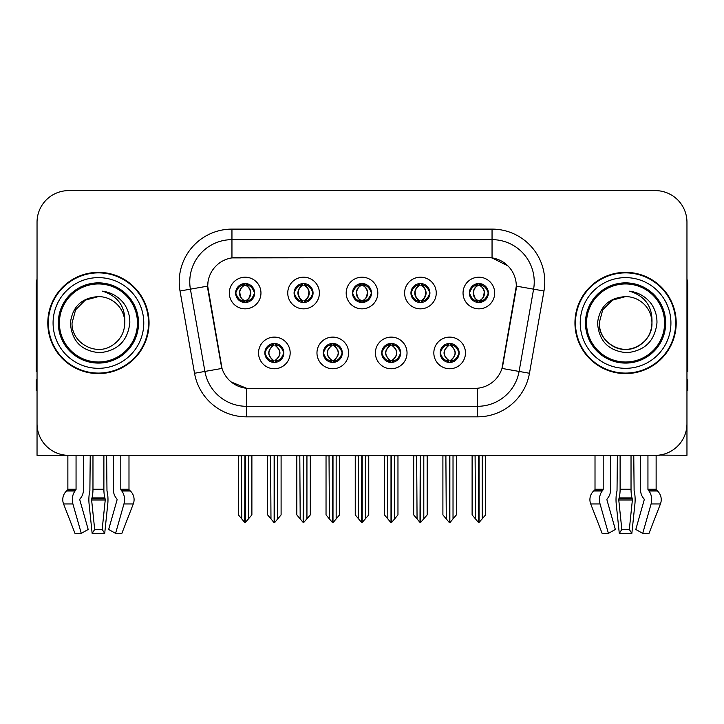 <?xml version="1.0" encoding="UTF-8"?>
<svg xmlns="http://www.w3.org/2000/svg" width="724" height="724" viewBox="0 0 724 724"><rect width="100%" height="100%" fill="white"/><g stroke="black" fill="none" stroke-linecap="round" stroke-linejoin="round"><path stroke-width="1.09" d="M352.507 293.021A9.493 9.493 0 0 0 362 302.514A9.493 9.493 0 0 0 371.493 293.021A9.493 9.493 0 0 0 362 283.527A9.493 9.493 0 0 0 352.507 293.021L352.597 293.021C354.561 298.324 357.023 300.876 359.991 300.686L359.348 302.134M346.181 293.021A15.819 15.819 0 0 0 362 308.84A15.819 15.819 0 0 0 377.819 293.021A15.819 15.819 0 0 0 362 277.202A15.819 15.819 0 0 0 346.181 293.021M381.72 352.932A9.493 9.493 0 0 0 391.213 362.425A9.493 9.493 0 0 0 400.707 352.932A9.493 9.493 0 0 0 391.213 343.438A9.493 9.493 0 0 0 381.72 352.932L381.81 352.932C383.611 358.036 386.073 360.597 389.213 360.597L390.336 360.597C384.055 355.484 384.055 350.371 390.336 345.257L389.213 345.257C386.136 345.194 383.666 347.755 381.81 352.932M375.394 352.932A15.819 15.819 0 0 0 391.213 368.751A15.819 15.819 0 0 0 407.033 352.932A15.819 15.819 0 0 0 391.213 337.113A15.819 15.819 0 0 0 375.394 352.932M410.942 293.021A9.493 9.493 0 0 0 420.427 302.514A9.493 9.493 0 0 0 429.92 293.021A9.493 9.493 0 0 0 420.427 283.527A9.493 9.493 0 0 0 410.942 293.021L411.024 293.021C412.997 298.324 415.458 300.876 418.418 300.686L417.775 302.134M404.607 293.021A15.819 15.819 0 0 0 420.427 308.84A15.819 15.819 0 0 0 436.255 293.021A15.819 15.819 0 0 0 420.427 277.202A15.819 15.819 0 0 0 404.607 293.021M469.369 293.021A9.493 9.493 0 0 0 478.863 302.514A9.493 9.493 0 0 0 488.356 293.021A9.493 9.493 0 0 0 478.863 283.527A9.493 9.493 0 0 0 469.369 293.021L469.46 293.021C471.424 298.324 473.885 300.876 476.854 300.686L476.211 302.134M463.043 293.021A15.819 15.819 0 0 0 478.863 308.84A15.819 15.819 0 0 0 494.682 293.021A15.819 15.819 0 0 0 478.863 277.202A15.819 15.819 0 0 0 463.043 293.021M294.08 293.021A9.493 9.493 0 0 0 303.573 302.514A9.493 9.493 0 0 0 313.058 293.021A9.493 9.493 0 0 0 303.573 283.527A9.493 9.493 0 0 0 294.08 293.021L294.161 293.021C296.134 298.324 298.596 300.876 301.564 300.686L300.913 302.134M287.745 293.021A15.819 15.819 0 0 0 303.573 308.84A15.819 15.819 0 0 0 319.393 293.021A15.819 15.819 0 0 0 303.573 277.202A15.819 15.819 0 0 0 287.745 293.021M235.644 293.021A9.493 9.493 0 0 0 245.137 302.514A9.493 9.493 0 0 0 254.631 293.021A9.493 9.493 0 0 0 245.137 283.527A9.493 9.493 0 0 0 235.644 293.021L235.734 293.021C237.698 298.324 240.16 300.876 243.128 300.686L242.486 302.134M229.318 293.021A15.819 15.819 0 0 0 245.137 308.84A15.819 15.819 0 0 0 260.957 293.021A15.819 15.819 0 0 0 245.137 277.202A15.819 15.819 0 0 0 229.318 293.021M264.857 352.932A9.493 9.493 0 0 0 274.351 362.425A9.493 9.493 0 0 0 283.844 352.932A9.493 9.493 0 0 0 274.351 343.438A9.493 9.493 0 0 0 264.857 352.932L264.948 352.932C266.749 358.036 269.21 360.597 272.351 360.597L273.473 360.597C267.192 355.484 267.192 350.371 273.473 345.257L272.351 345.257C269.274 345.194 266.803 347.755 264.948 352.932M258.531 352.932A15.819 15.819 0 0 0 274.351 368.751A15.819 15.819 0 0 0 290.17 352.932A15.819 15.819 0 0 0 274.351 337.113A15.819 15.819 0 0 0 258.531 352.932M323.293 352.932A9.493 9.493 0 0 0 332.787 362.425A9.493 9.493 0 0 0 342.28 352.932A9.493 9.493 0 0 0 332.787 343.438A9.493 9.493 0 0 0 323.293 352.932L323.384 352.932C325.176 358.036 327.646 360.597 330.778 360.597L331.9 360.597C325.619 355.484 325.619 350.371 331.9 345.257L330.778 345.257C327.701 345.194 325.239 347.755 323.384 352.932M316.967 352.932A15.819 15.819 0 0 0 332.787 368.751A15.819 15.819 0 0 0 348.606 352.932A15.819 15.819 0 0 0 332.787 337.113A15.819 15.819 0 0 0 316.967 352.932M440.156 352.932A9.493 9.493 0 0 0 449.649 362.425A9.493 9.493 0 0 0 459.143 352.932A9.493 9.493 0 0 0 449.649 343.438A9.493 9.493 0 0 0 440.156 352.932L440.237 352.932C442.038 358.036 444.509 360.597 447.64 360.597L448.762 360.597C442.482 355.484 442.482 350.371 448.762 345.257L447.64 345.257C444.563 345.194 442.093 347.755 440.237 352.932M433.83 352.932A15.819 15.819 0 0 0 449.649 368.751A15.819 15.819 0 0 0 465.469 352.932A15.819 15.819 0 0 0 449.649 337.113A15.819 15.819 0 0 0 433.83 352.932M207.698 286.061A28.48 28.48 0 0 0 208.132 291.003L221.146 364.833A28.48 28.48 0 0 0 249.192 388.372L474.808 388.372A28.48 28.48 0 0 0 502.854 364.833L515.868 291.003A28.48 28.48 0 0 0 487.831 257.581L236.169 257.581A28.48 28.48 0 0 0 207.698 286.061L208.014 281.844M659.32 455.088L686.958 455.342L686.958 222.25A31.639 31.639 0 0 0 655.311 190.611L68.69 190.611A31.639 31.639 0 0 0 37.042 222.25L37.042 455.342L67.866 455.342L67.866 489.261L76.056 489.261A1.059 0.742 -90 0 1 75.803 490.048L75.052 490.999A11.602 8.199 90 0 0 72.916 503.967L81.278 533.389L88.192 529.461L79.839 500.031A1.059 0.742 -90 0 1 80.029 498.854L80.789 497.895A11.602 8.199 90 0 0 83.513 489.261L83.513 455.342L90.238 455.342L89.876 490.999A11.602 3.005 -90 0 0 89.088 503.967L92.147 533.389L94.681 529.461L91.622 500.031L91.966 497.895A11.602 3.005 -90 0 0 92.971 489.261L92.971 455.342M103.885 455.342L103.885 489.261A11.602 3.005 90 0 0 104.89 497.895L105.233 500.031L102.175 529.461L104.709 533.389L107.767 503.967A11.602 3.005 90 0 0 106.98 490.999L106.618 455.342L113.342 455.342L113.342 489.261A11.602 8.199 -90 0 0 116.066 497.895L116.826 498.854A1.059 0.742 90 0 1 117.017 500.031L108.663 529.461L115.578 533.389L121.858 533.389L133.279 503.967A11.602 11.204 90 0 0 130.356 490.999L129.334 490.048A1.059 1.023 -90 0 1 128.99 489.261L128.99 455.342L132.175 455.342M591.825 455.342L595.01 455.342L595.01 489.261L603.201 489.261A1.059 0.742 -90 0 1 602.947 490.048L602.196 490.999A11.602 8.199 90 0 0 600.06 503.967L608.422 533.389L615.337 529.461L606.984 500.031A1.059 0.742 -90 0 1 607.174 498.854L607.934 497.895A11.602 8.199 90 0 0 610.658 489.261L610.658 455.342L617.382 455.342L617.02 490.999A11.602 3.005 -90 0 0 616.233 503.967L619.291 533.389L621.826 529.461L618.767 500.031L619.111 497.895A11.602 3.005 -90 0 0 620.115 489.261L620.115 455.342M631.029 455.342L631.029 489.261A11.602 3.005 90 0 0 632.034 497.895L632.378 500.031L629.319 529.461L631.853 533.389L634.912 503.967A11.602 3.005 90 0 0 634.124 490.999L633.762 455.342L640.487 455.342L640.487 489.261A11.602 8.199 -90 0 0 643.211 497.895L643.971 498.854A1.059 0.742 90 0 1 644.161 500.031L635.808 529.461L642.722 533.389L649.003 533.389L660.424 503.967A11.602 11.204 90 0 0 657.501 490.999L656.478 490.048A1.059 1.023 -90 0 1 656.134 489.261L656.134 455.333L659.32 455.342M47.802 322.976A50.626 50.626 0 0 0 98.428 373.602A50.626 50.626 0 0 0 149.053 322.976A50.626 50.626 0 0 0 98.428 272.351A50.626 50.626 0 0 0 47.802 322.976M574.947 322.976A50.626 50.626 0 0 0 625.572 373.602A50.626 50.626 0 0 0 676.198 322.976A50.626 50.626 0 0 0 625.572 272.351A50.626 50.626 0 0 0 574.947 322.976M231.952 229.11L492.049 229.11A52.734 52.734 0 0 1 543.977 291.003L529.47 373.267A52.734 52.734 0 0 1 477.541 416.843L246.459 416.843A52.734 52.734 0 0 1 194.53 373.267L180.023 291.003A52.734 52.734 0 0 1 231.952 229.11L231.952 239.653L492.049 239.653A42.191 42.191 0 0 1 533.597 289.166L519.09 371.439A42.191 42.191 0 0 1 477.541 406.3L246.459 406.3A42.191 42.191 0 0 1 204.91 371.439L190.403 289.166A42.191 42.191 0 0 1 231.952 239.653L231.952 257.898L487.831 257.581L492.049 257.898L507.958 265.925M474.808 388.372L249.192 388.372M246.459 416.843L246.459 388.236L231.264 382.01M543.977 291.003L516.303 286.116L501.976 368.416L529.47 373.267M194.53 373.267L222.024 368.416L207.698 286.116L190.403 289.166A42.191 42.191 0 0 1 189.769 281.844M502.854 364.833L502.682 365.729M221.318 365.729L221.146 364.833M655.311 190.611L68.69 190.611M37.042 222.25L37.042 423.703A31.639 31.639 0 0 0 68.69 455.342L655.311 455.342A31.639 31.639 0 0 0 686.958 423.703L686.958 222.25M451.278 362.281L450.527 360.597L451.649 360.597C454.726 360.67 457.197 358.108 459.052 352.914C457.242 347.81 454.772 345.257 451.649 345.257L452.301 343.819M451.278 343.574L450.527 345.257L451.649 345.257M449.079 360.597L449.079 360.597C442.636 355.484 442.636 350.371 449.079 345.257L449.079 345.257M450.527 345.257L450.527 345.257C456.808 350.371 456.808 355.484 450.527 360.597L450.219 360.597C456.663 355.484 456.663 350.371 450.219 345.257M445.884 455.342L446.274 518.918L449.215 522.42L450.075 522.42L456.401 514.891L456.401 455.867L453.025 455.867L453.025 518.918M449.857 455.342L449.857 522.42M453.414 455.342L453.025 455.867M456.401 455.342L456.401 455.867M449.432 522.42L449.432 455.342M442.898 455.342L442.898 514.891L446.274 518.918M446.274 455.867L442.898 455.867M475.098 455.342L475.487 518.918L478.428 522.42L478.654 455.342M479.071 455.342L479.071 522.42L485.614 514.891L485.614 455.867L482.238 455.867L482.627 455.342M472.111 455.342L472.111 514.891L475.487 518.918M475.487 455.867L472.111 455.867M482.238 518.918L482.238 455.867M485.614 455.342L485.614 455.867M477.225 302.37L477.976 300.686L476.854 300.686M477.225 283.672L477.976 285.356L476.854 285.356C473.795 285.301 471.333 287.853 469.46 293.021M488.356 293.021L488.266 293.021C486.438 287.917 483.976 285.365 480.872 285.356L479.75 285.356C482.763 286.966 484.356 289.519 484.537 293.021C484.356 296.523 482.763 299.075 479.75 300.686L480.872 300.686L481.514 302.134M488.266 293.021C486.365 298.234 483.904 300.786 480.872 300.686M477.976 300.686L478.293 300.686C475.197 299.075 473.559 296.523 473.378 293.021C473.559 289.519 475.197 286.966 478.293 285.356C476.048 286.261 474.455 288.342 473.514 291.591C473.777 296.722 475.369 299.754 478.293 300.686L477.976 300.686C474.962 299.075 473.369 296.523 473.188 293.021C473.369 289.519 474.962 286.966 477.976 285.356L477.976 285.356M479.433 300.686C482.528 299.075 484.166 296.523 484.347 293.021C484.166 289.519 482.528 286.966 479.433 285.356L479.433 285.356C481.677 286.261 483.27 288.342 484.211 291.591C483.949 296.722 482.356 299.754 479.424 300.686L480.22 302.415M392.851 362.281L392.1 360.597L393.223 360.597C396.299 360.67 398.77 358.108 400.616 352.914C398.806 347.81 396.345 345.257 393.223 345.257L393.865 343.819M392.851 343.574L392.1 345.257L393.223 345.257M390.643 360.597L390.643 360.597C383.982 355.484 383.982 350.371 390.652 345.257C384.2 350.371 384.2 355.484 390.643 360.597L389.865 362.326M390.336 345.257L389.584 343.574M392.1 345.257L392.1 345.257C398.381 350.371 398.381 355.484 392.1 360.597L391.784 360.597C398.227 355.484 398.227 350.371 391.784 345.257L392.571 343.538M392.1 360.597L391.784 360.597C398.453 355.484 398.453 350.371 391.774 345.257M387.449 455.342L387.838 518.918L390.779 522.42L391.648 522.42L397.965 514.891L397.965 455.867L394.589 455.867L394.589 518.918M391.431 455.342L391.431 522.42M394.978 455.342L394.589 455.867M397.965 455.342L397.965 455.867M391.005 522.42L391.005 455.342M384.462 455.342L384.462 514.891L387.838 518.918M387.838 455.867L384.462 455.867M334.416 362.281L333.664 360.597L334.787 360.597C337.873 360.67 340.334 358.108 342.19 352.914C340.38 347.81 337.918 345.257 334.787 345.257L335.438 343.819M334.416 343.574L333.664 345.257L334.787 345.257M332.216 360.597L332.216 360.597C325.547 355.484 325.547 350.371 332.226 345.257C325.773 350.371 325.773 355.484 332.216 360.597L331.429 362.326M331.9 345.257L331.149 343.574M333.664 345.257L333.664 345.257C339.945 350.371 339.945 355.484 333.664 360.597L333.357 360.597C339.8 355.484 339.8 350.371 333.357 345.257L334.135 343.538M333.664 360.597L333.357 360.597C340.018 355.484 340.018 350.371 333.348 345.257M329.022 455.342L329.411 518.918L332.352 522.42L333.221 522.42L339.538 514.891L339.538 455.867L336.162 455.867L336.162 518.918M332.995 455.342L332.995 522.42M336.551 455.342L336.162 455.867M339.538 455.342L339.538 455.867M332.569 522.42L332.569 455.342M326.035 455.342L326.035 514.891L329.411 518.918M329.411 455.867L326.035 455.867M275.989 362.281L275.238 360.597L276.36 360.597C279.437 360.67 281.908 358.108 283.763 352.914C281.953 347.81 279.482 345.257 276.36 345.257L277.002 343.819M275.989 343.574L275.238 345.257L276.36 345.257M273.781 360.597L273.781 360.597C267.337 355.484 267.337 350.371 273.781 345.257L273.781 345.257M275.238 345.257L275.238 345.257C281.518 350.371 281.518 355.484 275.238 360.597L274.921 360.597C281.364 355.484 281.364 350.371 274.921 345.257M270.586 455.342L270.975 518.918L273.925 522.42L274.785 522.42L281.102 514.891L281.102 455.867L277.726 455.867L277.726 518.918M274.568 455.342L274.568 522.42M278.116 455.342L277.726 455.867M281.102 455.342L281.102 455.867M274.143 522.42L274.143 455.342M267.599 455.342L267.599 514.891L270.975 518.918M270.975 455.867L267.599 455.867M416.662 455.342L417.06 518.918L420.001 522.42L420.219 455.342M420.644 455.342L420.644 522.42L427.178 514.891L427.178 455.867L423.802 455.867L424.201 455.342M413.685 455.342L413.685 514.891L417.06 518.918M417.06 455.867L413.685 455.867M423.802 518.918L423.802 455.867M427.178 455.342L427.178 455.867M418.798 302.37L419.549 300.686L418.418 300.686M418.798 283.672L419.549 285.356L418.418 285.356C415.368 285.301 412.897 287.853 411.024 293.021M429.92 293.021L429.839 293.021C428.011 287.917 425.54 285.365 422.436 285.356L421.314 285.356C424.327 286.966 425.929 289.519 426.101 293.021C425.929 296.523 424.327 299.075 421.314 300.686L422.436 300.686L423.088 302.134M429.839 293.021C427.938 298.234 425.468 300.786 422.436 300.686M419.549 300.686L419.857 300.686C416.762 299.075 415.133 296.523 414.942 293.021C415.133 289.519 416.762 286.966 419.857 285.356C417.612 286.261 416.019 288.342 415.087 291.591C415.35 296.722 416.943 299.754 419.866 300.686L419.549 300.686C416.535 299.075 414.933 296.523 414.762 293.021C414.933 289.519 416.535 286.966 419.549 285.356L419.549 285.356M421.006 300.686C424.092 299.075 425.73 296.523 425.911 293.021C425.73 289.519 424.092 286.966 421.006 285.356L421.006 285.356C423.241 286.261 424.843 288.342 425.775 291.591C425.513 296.722 423.92 299.754 420.997 300.686L421.784 302.415M358.235 455.342L358.624 518.918L361.566 522.42L361.792 455.342M362.208 455.342L362.208 522.42L368.751 514.891L368.751 455.867L365.376 455.867L365.765 455.342M355.249 455.342L355.249 514.891L358.624 518.918M358.624 455.867L355.249 455.867M365.376 518.918L365.376 455.867M368.751 455.342L368.751 455.867M360.362 302.37L361.113 300.686L359.991 300.686M360.362 283.672L361.113 285.356L359.991 285.356C356.932 285.301 354.47 287.853 352.597 293.021M371.493 293.021L371.403 293.021C369.575 287.917 367.113 285.365 364.009 285.356L362.887 285.356C365.901 286.966 367.493 289.519 367.674 293.021C367.493 296.523 365.901 299.075 362.887 300.686L364.009 300.686L364.652 302.134M371.403 293.021C369.502 298.234 367.041 300.786 364.009 300.686M361.113 285.356C358.099 286.966 356.507 289.519 356.326 293.021C356.507 296.523 358.099 299.075 361.113 300.686L361.43 300.686C358.335 299.075 356.697 296.523 356.516 293.021C356.697 289.519 358.335 286.966 361.43 285.356L361.43 285.356M362.57 285.356L362.57 285.356C365.665 286.966 367.303 289.519 367.484 293.021C367.303 296.523 365.665 299.075 362.57 300.686L362.57 300.686M299.799 455.342L300.198 518.918L303.139 522.42L303.356 455.342M303.781 455.342L303.781 522.42L310.315 514.891L310.315 455.867L306.94 455.867L307.338 455.342M296.822 455.342L296.822 514.891L300.198 518.918M300.198 455.867L296.822 455.867M306.94 518.918L306.94 455.867M310.315 455.342L310.315 455.867M301.935 302.37L302.686 300.686L301.564 300.686M301.935 283.672L302.686 285.356L301.564 285.356C298.505 285.301 296.035 287.853 294.161 293.021M313.058 293.021L312.976 293.021C311.148 287.917 308.677 285.365 305.582 285.356L304.451 285.356C307.465 286.966 309.067 289.519 309.238 293.021C309.067 296.523 307.465 299.075 304.451 300.686L305.582 300.686L306.225 302.134M312.976 293.021C311.076 298.234 308.605 300.786 305.582 300.686M302.686 300.686L302.994 300.686C299.908 299.075 298.27 296.523 298.089 293.021C298.27 289.519 299.908 286.966 302.994 285.356C300.759 286.261 299.157 288.342 298.225 291.591C298.487 296.722 300.08 299.754 303.003 300.686L302.686 300.686C299.673 299.075 298.071 296.523 297.899 293.021C298.071 289.519 299.673 286.966 302.686 285.356L302.686 285.356M304.143 300.686C307.238 299.075 308.867 296.523 309.058 293.021C308.867 289.519 307.238 286.966 304.143 285.356L304.143 285.356C306.388 286.261 307.981 288.342 308.913 291.591C308.65 296.722 307.057 299.754 304.134 300.686L304.922 302.415M241.373 455.342L241.762 518.918L244.703 522.42L244.929 455.342M245.346 455.342L245.346 522.42L251.889 514.891L251.889 455.867L248.513 455.867L248.902 455.342M238.386 455.342L238.386 514.891L241.762 518.918M241.762 455.867L238.386 455.867M248.513 518.918L248.513 455.867M251.889 455.342L251.889 455.867M243.499 302.37L244.25 300.686L243.128 300.686M243.499 283.672L244.25 285.356L243.128 285.356C240.069 285.301 237.608 287.853 235.734 293.021M254.631 293.021L254.54 293.021C252.712 287.917 250.251 285.365 247.146 285.356L246.024 285.356C249.038 286.966 250.631 289.519 250.812 293.021C250.631 296.523 249.038 299.075 246.024 300.686L247.146 300.686L247.789 302.134M254.54 293.021C252.64 298.234 250.178 300.786 247.146 300.686M244.25 300.686L244.567 300.686C241.472 299.075 239.834 296.523 239.653 293.021C239.834 289.519 241.472 286.966 244.567 285.356C242.323 286.261 240.73 288.342 239.789 291.591C240.051 296.722 241.644 299.754 244.576 300.686L244.25 300.686C241.237 299.075 239.644 296.523 239.463 293.021C239.644 289.519 241.237 286.966 244.25 285.356L244.25 285.356M245.708 300.686C248.803 299.075 250.441 296.523 250.622 293.021C250.441 289.519 248.803 286.966 245.708 285.356L245.708 285.356C247.952 286.261 249.545 288.342 250.486 291.591C250.223 296.722 248.631 299.754 245.708 300.686L246.495 302.415M104.709 533.389L92.147 533.389M102.175 529.461L94.681 529.461M76.056 455.342L76.056 489.261M115.578 533.389L123.94 503.967A11.602 8.199 -90 0 0 121.804 490.999L121.053 490.048A1.059 0.742 90 0 1 120.799 489.261L120.799 455.342M67.866 489.261A1.059 1.023 90 0 1 67.522 490.048L66.499 490.999A11.602 11.204 -90 0 0 63.576 503.967L74.997 533.389L81.278 533.389M37.042 390.48L36.2 390.48L36.2 379.928L37.042 379.928M37.042 371.439A21.096 21.096 0 0 0 36.2 371.493L36.2 285.003A21.096 21.096 0 0 1 37.042 279.102M631.853 533.389L619.291 533.389M629.319 529.461L621.826 529.461M603.201 455.342L603.201 489.261M642.722 533.389L651.084 503.967A11.602 8.199 -90 0 0 648.948 490.999L648.197 490.048A1.059 0.742 90 0 1 647.944 489.261L647.944 455.342M595.01 489.261A1.059 1.023 90 0 1 594.666 490.048L593.644 490.999A11.602 11.204 -90 0 0 590.721 503.967L602.142 533.389L608.422 533.389M686.958 379.928L687.8 379.928L687.8 390.48L686.958 390.48M686.958 279.102A21.096 21.096 0 0 1 687.8 285.003L687.8 371.493A21.096 21.096 0 0 0 686.958 371.439M137.451 322.976A39.024 39.024 0 0 1 98.428 362A39.024 39.024 0 0 1 59.404 322.976A39.024 39.024 0 0 1 98.428 283.953A39.024 39.024 0 0 1 137.451 322.976M70.391 322.976C71.748 341.167 81.531 351.077 99.74 352.706C117.65 350.814 127.677 340.904 129.813 322.976C129.976 315.926 128.048 309.483 124.03 303.655C118.528 296.587 111.351 292.424 102.518 291.157C118.093 296.152 125.523 306.75 124.8 322.976C124.438 332.922 120.048 340.533 111.614 345.81C95.179 356.335 71.16 342.47 72.056 322.976L75.595 309.791L85.242 300.143L98.428 296.605C81.848 297.691 72.5 306.487 70.391 322.976M48.327 322.976A50.101 50.101 0 0 1 98.428 272.876A50.101 50.101 0 0 1 148.529 322.976A50.101 50.101 0 0 1 98.428 373.077A50.101 50.101 0 0 1 48.327 322.976M124.8 322.976C124.438 332.922 120.048 340.533 111.614 345.81C95.179 356.335 71.16 342.47 72.056 322.976L75.595 309.791L85.242 300.143L98.428 296.605L85.242 300.143L75.595 309.791L72.056 322.976L75.595 309.791L85.242 300.143L98.428 296.605A26.372 26.372 0 0 1 124.8 322.976M664.596 322.976A39.024 39.024 0 0 1 625.572 362A39.024 39.024 0 0 1 586.549 322.976A39.024 39.024 0 0 1 625.572 283.953A39.024 39.024 0 0 1 664.596 322.976M597.535 322.976C598.893 341.167 608.676 351.077 626.884 352.706C644.794 350.814 654.822 340.904 656.958 322.976C657.12 315.926 655.193 309.483 651.175 303.655C645.672 296.587 638.496 292.424 629.663 291.157C645.238 296.152 652.668 306.75 651.944 322.976C651.582 332.922 647.193 340.533 638.758 345.81C622.323 356.335 598.305 342.47 599.201 322.976L602.739 309.791L612.386 300.143L625.572 296.605C608.993 297.691 599.644 306.487 597.535 322.976M575.471 322.976A50.101 50.101 0 0 1 625.572 272.876A50.101 50.101 0 0 1 675.673 322.976A50.101 50.101 0 0 1 625.572 373.077A50.101 50.101 0 0 1 575.471 322.976M651.944 322.976C652.84 342.47 628.821 356.335 612.386 345.81C603.952 340.533 599.562 332.922 599.201 322.976L602.739 309.791L612.386 300.143L625.572 296.605L612.386 300.143L602.739 309.791L599.201 322.976L602.739 309.791L612.386 300.143L625.572 296.605A26.372 26.372 0 0 1 651.944 322.976C651.582 332.922 647.193 340.533 638.758 345.81C622.323 356.335 598.305 342.47 599.201 322.976M492.049 229.11L492.049 257.898M477.541 388.236L477.541 416.843M180.023 291.003L190.403 289.166M447.64 360.597L446.998 362.045M448.011 362.281L448.762 360.597M447.64 345.257L446.998 343.819M448.011 343.574L448.762 345.257M451.649 360.597L452.301 362.045M476.854 285.356L476.211 283.908M480.872 285.356L481.514 283.908M480.501 283.672L479.75 285.356M480.501 302.37L479.75 300.686M389.213 360.597L388.562 362.045M389.584 362.281L390.336 360.597M389.213 345.257L388.562 343.819M393.223 360.597L393.865 362.045M330.778 360.597L330.135 362.045M331.149 362.281L331.9 360.597M330.778 345.257L330.135 343.819M334.787 360.597L335.438 362.045M272.351 360.597L271.699 362.045M272.722 362.281L273.473 360.597M272.351 345.257L271.699 343.819M272.722 343.574L273.473 345.257M276.36 360.597L277.002 362.045M418.418 285.356L417.775 283.908M422.436 285.356L423.088 283.908M422.065 283.672L421.314 285.356M422.065 302.37L421.314 300.686M359.991 285.356L359.348 283.908M364.009 285.356L364.652 283.908M363.638 283.672L362.887 285.356M363.638 302.37L362.887 300.686M301.564 285.356L300.913 283.908M305.582 285.356L306.225 283.908M305.202 283.672L304.451 285.356M305.202 302.37L304.451 300.686M243.128 285.356L242.486 283.908M247.146 285.356L247.789 283.908M246.775 283.672L246.024 285.356M246.775 302.37L246.024 300.686M105.161 498.854L91.695 498.854M104.89 497.895L91.966 497.895M120.799 489.261L128.99 489.261M103.885 489.261L92.971 489.261M105.233 500.031L91.622 500.031M63.576 503.967L72.916 503.967M123.94 503.967L133.279 503.967M66.499 490.999L75.052 490.999M121.804 490.999L130.356 490.999M67.522 490.048L75.803 490.048M121.053 490.048L129.334 490.048M632.305 498.854L618.839 498.854M632.034 497.895L619.111 497.895M647.944 489.261L656.134 489.261M631.029 489.261L620.115 489.261M632.378 500.031L618.767 500.031M590.721 503.967L600.06 503.967M651.084 503.967L660.424 503.967M593.644 490.999L602.196 490.999M648.948 490.999L657.501 490.999M594.666 490.048L602.947 490.048M648.197 490.048L656.478 490.048M138.537 322.976A40.11 40.11 0 0 1 98.428 363.086A40.11 40.11 0 0 1 58.318 322.976A40.11 40.11 0 0 1 98.428 282.867A40.11 40.11 0 0 1 138.537 322.976M53.078 322.976A45.35 45.35 0 0 1 98.428 277.627A45.35 45.35 0 0 1 143.777 322.976A45.35 45.35 0 0 1 98.428 368.326A45.35 45.35 0 0 1 53.078 322.976M665.682 322.976A40.11 40.11 0 0 1 625.572 363.086A40.11 40.11 0 0 1 585.463 322.976A40.11 40.11 0 0 1 625.572 282.867A40.11 40.11 0 0 1 665.682 322.976M580.223 322.976A45.35 45.35 0 0 1 625.572 277.627A45.35 45.35 0 0 1 670.922 322.976A45.35 45.35 0 0 1 625.572 368.326A45.35 45.35 0 0 1 580.223 322.976M448.292 362.326L449.088 360.597C442.409 355.484 442.409 350.371 449.088 345.257L448.292 343.538M450.998 343.538L450.21 345.257C456.88 350.371 456.88 355.484 450.21 360.597L450.998 362.326M477.505 302.415L478.293 300.686M477.505 283.627L478.293 285.356M480.22 283.627L479.424 285.356M389.865 343.538L390.652 345.257M392.571 362.326L391.774 360.597M331.429 343.538L332.226 345.257M334.135 362.326L333.348 360.597M273.002 362.326L273.79 360.597C267.12 355.484 267.12 350.371 273.79 345.257L273.002 343.538M275.708 343.538L274.912 345.257C281.591 350.371 281.591 355.484 274.912 360.597L275.708 362.326M419.078 302.415L419.866 300.686M419.078 283.627L419.866 285.356M421.784 283.627L420.997 285.356M360.642 302.415L361.439 300.686C358.507 299.754 356.914 296.722 356.651 291.591C357.593 288.342 359.185 286.261 361.439 285.356L360.642 283.627M363.358 283.627L362.561 285.356C364.815 286.261 366.407 288.342 367.349 291.591C367.086 296.722 365.493 299.754 362.561 300.686L363.358 302.415M302.216 302.415L303.003 300.686M302.216 283.627L303.003 285.356M304.922 283.627L304.134 285.356M243.78 302.415L244.576 300.686M243.78 283.627L244.576 285.356M246.495 283.627L245.708 285.356"/></g></svg>
